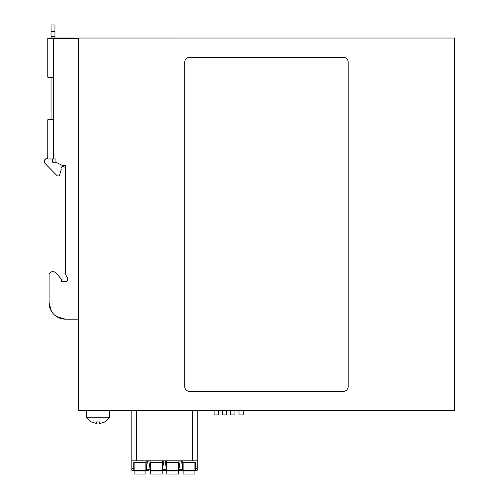 <?xml version="1.0" encoding="UTF-8"?>
<svg xmlns="http://www.w3.org/2000/svg" width="499" height="499" viewBox="0 0 499 499"><rect width="100%" height="100%" fill="white"/><g stroke="black" fill="none" stroke-linecap="round" stroke-linejoin="round"><path stroke-width="0.75" d="M454.433 352.437L454.433 160.871M454.433 81.549L454.433 136.108M52.676 158.975L52.676 162.25L56.293 162.25M61.103 169.055A1.959 1.959 -89.9 0 1 64.103 166.853A1.634 1.634 -89.9 0 0 65.038 167.153L65.425 167.153L65.038 167.153A1.634 1.634 -89.9 0 1 64.103 166.853A1.959 1.959 -89.9 0 0 61.103 169.055A1.634 1.634 -89.9 0 1 61.109 170.034L59.574 175.049A1.31 1.31 -89.9 0 1 58.327 175.979L57.878 175.979A1.31 1.31 -89.9 0 1 56.948 175.586L44.505 162.899L44.505 159.961L47.773 157.179M51.041 31.487L54.965 31.487L54.965 24.95L51.041 24.95L51.041 38.354L51.041 38.024L56.599 38.024L56.599 38.354L56.599 38.024L73.921 38.024L73.921 38.354M52.676 38.024L52.676 38.354M58.327 175.979L57.878 175.979M51.041 119.748L51.041 77.251L51.041 119.748M54.965 31.487L54.965 38.024M162.219 474.05L150.448 474.05L150.448 470.944L162.219 470.944L162.219 474.05M162.219 470.944L162.219 470.457L150.448 470.457L150.448 462.305M150.448 470.944L150.448 470.457M178.561 474.05L166.797 474.05L166.797 470.944L178.561 470.944L178.561 474.05M178.561 470.944L178.561 470.457L166.797 470.457L166.797 462.305M166.797 470.944L166.797 470.457M145.876 470.944L145.876 474.05L134.106 474.05L134.106 470.944L145.876 470.944L145.876 470.457L134.106 470.457L134.106 462.305M134.106 470.944L134.106 470.457M194.909 474.05L183.139 474.05L183.139 470.944L194.909 470.944L194.909 474.05M194.909 470.944L194.909 470.457L183.139 470.457L183.139 462.305M183.139 470.944L183.139 470.457M162.219 462.305L162.219 470.457M178.561 462.305L178.561 470.457M145.876 462.305L145.876 470.457M194.909 462.305L194.909 470.457M148.808 470.314L146.201 470.314L148.808 470.314M146.201 470.314L146.201 469.334L146.201 469.727L150.124 469.727L150.124 470.314M162.543 460.833L162.543 462.305L150.124 462.305L150.124 469.334L148.814 460.833M162.543 470.314L166.466 470.314L162.543 470.314L162.543 469.334L162.543 469.727L166.466 469.727L166.466 470.314M180.195 460.833L178.892 469.727L182.815 469.727L182.815 470.314L178.892 470.314L182.815 470.314M178.892 469.727L178.892 470.314M178.892 460.833L178.892 462.305L166.466 462.305L166.466 469.334L165.163 460.833M214.096 410.689L214.096 414.9L218.344 414.9L218.344 410.689M222.398 410.689L222.398 414.9L226.646 414.9L226.646 410.689M230.7 410.689L230.7 414.9L234.948 414.9L234.948 410.689M239.002 410.689L239.002 414.9L243.25 414.9L243.25 410.689M78.499 224.357L78.499 38.354L47.773 38.354L47.773 77.251L53.655 77.251L53.655 119.748L47.773 119.748L47.773 158.975L47.773 119.748M96.482 421.929L96.482 423.564L91.579 421.929L96.482 423.564L96.482 421.929L99.75 421.929L99.75 423.564L99.75 421.929L97.243 422.011M104.653 421.929L99.75 423.564L104.653 422.017A13.28 13.28 0 0 0 109.555 417.226L109.555 410.689M91.579 421.929L91.579 422.017A13.28 13.18 90 0 1 86.757 417.226L86.67 417.226A13.28 13.28 0 0 0 91.579 422.042M197.199 410.689L197.199 460.833L131.817 460.833L131.817 470.314L133.776 470.314L133.776 462.305L146.201 462.305L146.201 469.334L147.511 460.833M197.199 460.833L197.199 470.314L195.234 470.314L195.234 462.305L182.815 462.305L182.815 469.334L181.505 460.833M146.201 460.833L146.201 462.305M182.815 460.833L182.815 462.305M182.815 469.727L182.815 469.334M178.892 462.305L178.892 469.334M166.466 460.833L166.466 462.305M166.466 469.727L166.466 469.334M163.853 460.833L162.543 469.334L162.543 462.305M150.124 460.833L150.124 462.305M150.124 469.727L150.124 469.334M66.972 281.018L65.749 281.567A1.634 1.634 90.1 0 0 67.384 279.933L67.384 277.644L65.425 274.375L65.425 165.518L62.481 165.518L56.849 162.699A1.634 1.634 90.1 0 1 55.944 161.239L55.944 158.975L47.773 158.975M67.384 277.644L67.384 279.933L66.897 281.099M66.754 281.224L61.502 281.567L65.425 281.567M54.865 272.105L52.351 271.755A3.268 3.268 90.1 0 0 49.077 275.024L49.077 302.812L51.416 311.233M58.464 317.601L65.425 319.16L78.499 319.16M56.543 316.534L65.425 319.16A16.342 16.342 90.1 0 1 49.077 302.812L51.229 310.921M49.077 302.812L49.077 275.024M52.351 271.755L53.399 271.755A3.268 3.268 90.1 0 1 55.851 272.866L61.502 279.278L61.502 281.567M109.468 417.226L86.757 417.226M131.817 410.689L131.817 460.833M343.287 391.403L189.645 391.403A4.903 4.903 90 0 1 184.742 386.5L184.742 62.219A4.903 4.903 90 0 1 189.645 57.31L343.287 57.31A4.903 4.903 90 0 1 348.19 62.219L348.19 386.5A4.903 4.903 90 0 1 343.287 391.403M78.499 38.024L78.499 410.689L454.433 410.689L454.433 38.03L78.499 38.024M70.003 38.354L70.003 38.024M57.254 38.024L57.254 38.354M56.599 38.024L56.599 38.354M51.041 36.39L54.965 36.39M53.655 158.975L53.655 119.748M53.655 77.251L53.655 38.354M131.817 468.68L133.776 468.68M195.234 468.68L197.199 468.68M131.817 457.564L131.817 441.746M136.67 410.689L136.67 460.833M192.664 460.833L192.664 410.689M86.67 410.689L86.67 417.226"/></g></svg>
